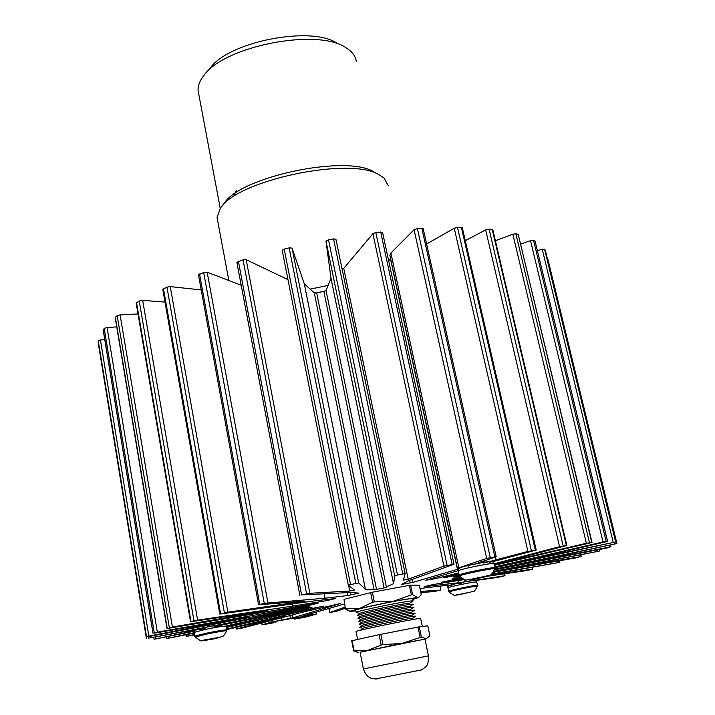 <?xml version="1.0" encoding="UTF-8"?>
<svg xmlns="http://www.w3.org/2000/svg" width="715" height="715" viewBox="0 0 715 715"><rect width="100%" height="100%" fill="white"/><g stroke="black" fill="none" stroke-linecap="round" stroke-linejoin="round"><path stroke-width="1.07" d="M483.269 561.034L483.715 563.062L483.269 561.034M459.396 583.19L459.513 583.735M194.14 633.115L166.89 638.531L194.069 632.695M194.462 634.947L186.231 636.404L194.382 634.482M344.469 603.952L302.91 616.026L316.718 613.908L306.61 616.902L294.616 619.101L309.354 615.365L278.081 620.906L270.297 623.114L273.702 622.801L262.092 624.856L271.101 622.157L293.025 617.778L340.563 603.487L305.359 611.522L242.877 627.949L236.54 628.986L284.981 616.196L226.709 629.558M461.425 578.042L441.539 582.233L462.802 578.909M493.985 571.276L599.393 551.068L507.82 569.122L580.357 556.636L575.736 557.915L493.395 572.25M460.085 576.835L452.13 578.927L460.683 577.434M494.807 569.104L616.929 543.543L519.421 564.484L609.439 547.1L607.133 547.994L494.592 569.846M459.146 575.62L453.247 576.996L459.557 576.219M494.664 566.932L603.004 541.952L606.07 541.791L514.755 562.902L616.115 541.881L494.869 567.737M458.699 573.913L443.675 577.657L458.905 574.878M494.19 564.805L586.345 543.293L592.029 542.471L494.315 565.368M496.174 556.645L423.209 228.702L417.39 228.577L414.244 229.542L390.882 253.003L458.878 567.817L486.879 558.344L496.183 556.663L474.251 564.528M453.998 564.215L382.534 232.33L375.813 232.554L373.087 233.483L343.754 268.357L408.202 579.222L443.926 566.137L453.998 564.233L408.274 580.839L401.41 584.486L413.002 582.359L458.333 569.069M405.137 573.564L335.916 239.212L333.548 238.899L328.516 239.793L325.977 241.062L331.018 278.323L393.545 583.672L394.984 575.512L405.137 573.573L403.475 580.133L408.202 579.222M202.417 628.315L148.818 638.138L228.532 622.98L306.896 607.098L309.684 606.052L148.452 636.618L146.164 636.94L148.836 636.073L247.211 617.036L154.619 633.133L157.327 632.123L273.344 611.87L312.124 604.729L318.318 603.031L168.552 628.288L172.404 627.046L267.875 610.485L191.397 621.594L193.944 620.683L292.953 606.07L326.272 600.716L335.514 598.509L312.812 601.101L220.586 614.006L227.853 612.174L305.108 601.083L258.839 604.765L264.264 603.335L325.102 598.205L347.848 595.532L359.019 593.128L350.797 592.467L301.596 594.925L309.836 593.28L349.698 591.055L354.381 590.081L348.259 585.067L358.716 582.931L365.437 589.375L374.115 589.857L384.107 587.936L323.877 291.398L326.031 290.451L331.018 278.323M384.107 587.936L393.545 583.672L331.018 278.341M365.41 589.366L304.295 283.81L292.033 248.069L289.146 247.891L284.186 249.052L282.175 250.259L348.259 585.067L282.166 250.179M287.975 279.628L246.175 259.706L243.046 259.849L236.862 262.262M241.214 285.249L207.162 272.218L203.677 272.513L198.466 274.891M201.21 289.924L170.242 286.608L166.953 287.144L162.788 289.396M165.013 302.105L142.66 300.363L139.219 301.024L136.154 303.097M138.013 313.983L120.093 314.85L117.189 315.628L115.169 317.46M116.742 326.898L107.071 327.515L104.247 328.328L103.255 330.062M104.703 339.25L98.357 340.626L98.089 342.074M194.105 631.238L154.074 639.282L194.382 630.719M484.135 560.739L484.591 562.794L527.911 551.453L536.205 550.032L492.304 561.829M304.295 283.81L314.287 292.855L316.673 292.873L376.537 589.464M323.877 291.398L316.673 292.873M342.11 269.144L343.754 268.357M388.62 260.6L390.694 259.107M389.925 255.532L390.882 253.003M426.605 243.967L454.257 228.255L457.502 227.441L461.398 227.486L535.321 550.094M536.205 550.014L462.337 227.853L461.398 227.486M465.277 240.696L485.655 229.917L489.105 229.166L492.269 229.533L566.343 545.527L566.861 545.509L494.137 564.537M566.861 545.5L492.841 229.855L492.269 229.533M495.397 240.741L512.852 234.216L515.864 233.787L518.241 234.413L591.77 542.462M592.029 542.453L518.241 234.413M520.788 244.083L530.512 240.615L533.542 240.285L535.07 241.143L607.518 541.335M607.598 541.344L535.07 241.143M537.421 250.536L542.247 249.285L544.607 249.231L545.331 250.268L616.107 541.863L545.331 250.268M547.824 258.91L616.929 543.552L547.377 258.669M226.047 625.911L312.017 607.276L307.933 607.616L224.626 624.544M226.28 627.1L257.981 619.717L226.137 626.331M226.628 629.102L323.421 606.141L282.041 614.712L226.36 627.573M345.309 608.233L337.042 611.137L329.669 612.549L345.086 607.08M420.599 591.385L440.806 590.09L433.478 591.645L420.831 592.494M448.546 585.942L447.456 585.889L449.306 585.129L448.296 585.138L420 588.517M464.428 579.561L433.067 584.557L424.102 586.666L458.789 582.743L504.683 575.781L498.212 577.3L477.254 580.276M489.882 575.262L532.934 569.113L526.365 570.624L488.023 576.156M491.831 573.993L559.881 562.321L491.026 574.61M493.976 563.84L559.541 546.707L566.343 545.527M458.011 570.713L425.693 580.249L435.203 578.685L458.494 572.974M458.699 568.639L457.439 568.47L458.878 567.817M199.226 629.629L204.043 628.539M146.164 636.94L98.071 341.993L146.164 636.94M421.385 669.955L375.348 678.973M412.796 601.208L409.82 603.201C404.797 603.165 361.2 612.058 359.6 613.434L356.204 612.398L355.784 610.288M413.082 601.029L412.323 600.877C406.772 600.788 358.036 610.726 356.356 612.29M413.091 604.461L412.6 604.166C407.148 604.148 359.189 613.926 357.393 615.418L360.208 616.41C361.915 615.07 405.432 606.204 410.437 606.177L413.359 604.22M413.717 607.419L413.225 607.151C407.791 607.196 359.922 616.947 357.992 618.395L358.018 618.404M413.967 607.187L411.054 609.162C406.066 609.243 362.63 618.091 360.807 619.387L357.992 618.395M414.343 610.378L413.842 610.136C408.435 610.244 360.646 619.968 358.599 621.371L361.415 622.363C363.345 621.112 406.71 612.29 411.679 612.147L414.584 610.163M415.004 613.318L414.459 613.121C409.078 613.3 361.379 622.997 359.198 624.347L359.207 624.356M415.192 613.13L412.296 615.132C407.344 615.338 364.069 624.132 362.013 625.348L359.198 624.347M415.603 616.294L415.075 616.115C409.722 616.357 362.103 626.027 359.806 627.332L359.591 627.52M415.808 616.115L412.913 618.126C407.988 618.386 364.784 627.162 362.621 628.333L359.806 627.332M422.333 626.474L420.679 618.547L419.857 618.484C413.467 618.841 355.525 630.675 356.025 631.506L356.043 631.586M360.092 652.143L363.408 668.963L428.437 655.843L424.96 639.094L360.101 652.178M413.064 600.931L412.627 598.821L411.858 598.652C406.048 598.518 355.266 608.966 355.766 610.181M412.769 599.528L418.472 597.543L417.569 597.445L393.491 601.244L359.663 608.438L350.1 611.209L355.927 610.994M344.022 599.349L345.461 608.983L344.022 599.349L372.39 592.217L410.598 585.12L419.312 585.236L421.26 594.54L419.088 596.989L417.569 597.445L412.591 594.683L411.34 594.88L409.355 585.308M372.39 592.217L374.329 601.878L372.569 602.253L370.629 592.601M412.591 594.683L410.598 585.12M349.903 611.414L345.461 608.983M374.329 601.878L393.491 601.244L411.34 594.88M345.881 608.823L359.663 608.438L372.569 602.253M424.978 639.192L402.089 643.348L360.119 652.277M354.131 650.838L353.684 650.945L351.7 640.801L352.138 640.676L354.131 650.838L367.975 650.319L381.158 645.055L379.084 634.706L352.138 640.676M382.945 644.689L402.089 643.348L421.385 637.083L419.258 626.832L380.863 634.33L382.945 644.689L381.158 645.055M380.863 634.33L379.084 634.706M420.134 637.315L418.007 627.055M421.385 637.083L426.176 638.754L429.885 635.814L427.802 625.84L419.258 626.832M358.26 652.491L353.684 650.945M236.343 190.199L233.644 196.589M209.87 68.497C228.13 41.399 312.982 25.07 337.855 43.794M198.716 93.906L198.109 90.68C197.769 85.979 199.61 81.036 203.614 75.844C223.715 45.796 319.274 27.402 346.668 48.227L348.446 49.442C353.201 53.017 355.829 57.12 356.329 61.767M221.918 206.385L224.054 203.659C238.792 177.329 344.71 154.413 373.302 171.529L375.884 172.95M217.575 220.283L217.065 217.539L220.247 208.521C235.637 180.797 348.518 156.379 378.575 174.442L384.018 177.972L388.165 185.578M310.149 289.119L328.096 285.437M315.565 293.034L324.95 291.103M470.104 592.252L470.854 592.145M470.148 592.243L456.831 595.13L470.148 592.243M458.199 594.683L459.28 594.415M463.847 593.414L465.814 593.021M205.956 639.898L207.565 639.532M219.103 637.405L219.621 637.36M212.632 638.495L214.849 638.084M214.187 638.844L219.648 637.351L203.552 640.622L214.187 638.844M477.557 577.792L478.701 578.283L480.373 577.228M470.863 579.347L472.365 578.962M469.907 579.615L474.617 579.222L487.478 576.245L469.907 579.615M481.535 561.615L477.915 563.17M485.387 576.344L486.495 576.192M168.016 636.725L168.248 638.173M186.758 634.679L187.017 636.18M236.245 627.341L236.54 628.986M490.267 557.593L417.39 228.577M447.098 565.395L375.813 232.554M397.46 574.932L328.516 239.793M350.511 584.468L284.186 249.052M301.596 594.925L238.381 261.207M357.741 593.45L357.634 592.905M259.777 604.381L199.53 274.015M220.595 613.792L163.467 288.708M190.968 621.487L136.529 302.588M167.212 628.36L115.329 317.12M107.071 327.515L157.327 632.123M100.413 339.911L148.836 636.073M148.568 636.6L148.818 638.138M155.262 637.333L155.521 638.906M495.459 556.94L496.13 559.979M495.218 557.021L495.888 560.042M461.014 582.877L461.184 583.681M460.961 582.895L461.13 583.69M276.106 614.042L276.33 615.249M276.151 615.284L275.927 614.078M296.001 611.638L296.242 612.889M296.099 612.925L295.867 611.665M292.489 614.909L293.025 617.778M281.433 617.814L281.817 619.86M290.424 618.332L289.906 615.588M270.815 620.602L271.101 622.157M261.922 622.944L262.253 624.794M303.133 616.464L303.276 617.233M312.053 613.363L312.267 614.462M328.954 608.456L329.74 612.514M440.726 590.081L439.886 586.139M504.683 575.781L504.245 573.814M464.142 579.597L464.607 581.751M458.789 582.743L458.297 580.491M532.568 569.131L532.192 567.513M559.094 562.41L558.737 560.882M580.357 556.636L580.008 555.153M597.963 551.265L597.624 549.835M609.439 547.1L609.064 545.536M495.245 567.647L495.54 568.952M614.659 543.9L614.292 542.381M495.343 568.997L495.048 567.692M456.268 576.254L456.393 576.853M613.175 542.131L542.247 249.285M603.004 541.952L530.512 240.615M450.048 576.04L450.209 576.791M586.345 543.293L512.852 234.216M559.541 546.707L485.655 229.917M434.952 577.497L435.203 578.685M527.911 551.453L454.257 228.255M486.683 558.406L414.074 229.685M457.448 569.355L390.551 259.223M412.376 579.356L413.002 582.359M443.926 566.137L372.908 233.653M325.977 241.062L394.644 575.655L325.977 241.089M393.527 583.69L331.009 278.385M326.031 290.451L386.457 587.355M304.331 283.864L365.437 589.375M374.115 589.857L314.287 292.855M292.033 248.069L358.716 582.931M246.175 259.706L309.836 593.28M349.698 591.055L348.562 585.335M324.288 594.022L325.102 598.205M347.848 595.532L347.284 592.672M207.162 272.218L267.884 602.691M325.003 598.214L324.19 594.022M170.242 286.608L227.853 612.174M300.97 601.985L300.854 601.387M292.712 603.907L293.105 606.043M326.272 600.716L326.049 599.563M142.66 300.363L197.572 619.95M292.953 606.07L292.551 603.934M120.093 314.85L172.404 627.046M273.255 610.306L273.541 611.834M312.124 604.729L311.981 603.978M273.344 611.87L273.067 610.333M228.228 621.281L228.532 622.98M306.896 607.098L306.78 606.499M209.692 624.839L209.942 626.26M220.89 624.347L220.604 622.747M193.559 630.898L193.399 629.96M301.927 617.519L301.775 616.705M294.714 619.065L294.517 617.992M454.302 577.184L454.204 576.719M615.579 541.738L544.607 249.231M606.132 541.38L533.542 240.285M447.501 577.282L447.376 576.701M589.482 542.694L515.864 233.787M563.197 545.956L489.105 229.166M432.218 579.284L432.021 578.355M531.37 550.72L457.502 227.441M421.85 228.317L494.869 556.797M410.124 582.984L409.588 580.365M402.911 583.681L403.037 584.28M380.675 231.964L452.166 564.448M333.548 238.899L402.76 573.886M289.146 247.891L355.793 583.369M243.046 259.849L306.601 593.834M350.261 592.503L350.752 594.996M203.677 272.513L264.264 603.335M166.953 287.144L224.394 612.844M329.079 599.215L329.249 600.108M139.219 301.024L193.944 620.683M117.189 315.628L169.321 627.707M314.671 603.549L314.779 604.13M104.193 328.391L154.261 632.802M153.064 633.284L103.21 329.758M98.259 340.778L146.512 636.627M308.826 606.132L308.907 606.588M146.361 636.958L146.638 638.656L146.352 636.958M193.658 629.915L193.819 630.845M274.998 622.309L274.891 621.737M297.762 617.42L297.914 618.234M296.564 618.529L296.403 617.662M460.156 583.02L460.281 583.637M448.663 591.242L448.654 591.198C448.394 590.706 467.422 586.577 474.697 585.549L477.477 585.362L477.486 586.166L474.733 586.38C467.592 587.39 448.94 591.43 449.002 591.94L449.056 592.02M477.459 585.317L476.726 581.956L473.956 582.126C466.672 583.118 447.662 587.265 447.93 587.793L447.939 587.837M471.989 580.562C462.802 581.822 441.682 586.863 451.934 585.344M226.762 630.818L226.78 629.933C225.323 629.656 218.379 630.773 205.938 633.284L194.668 636.162L195.016 636.994C204.955 643.572 197.787 640.202 209.254 639.147L220.452 637.128C222.32 635.805 222.383 638.817 226.753 630.836C225.18 630.603 218.307 631.711 206.152 634.169L195.088 637.101M226.762 629.87L226.11 626.143C224.644 625.831 217.7 626.93 205.277 629.441L194.024 632.426M213.803 626.984C230.972 623.409 222.731 623.614 205.545 627.261M205.187 628.655C192.594 630.398 194.641 629.915 194.015 632.355L194.677 636.234M458.967 575.164L460.389 574.449C467.065 572.143 496.648 566.432 494.851 567.782L494.878 568.765C496.299 567.54 467.333 573.153 460.791 575.396L459.495 576.129M494.834 567.692L493.913 563.554C495.692 562.142 466.126 567.826 459.468 570.195L458.056 570.936M489.641 562.276C498.775 559.38 468.459 564.823 461.13 567.406M316.37 612.111L316.709 613.881M447.313 585.254L447.456 585.889M389.818 255.032L457.439 568.47M166.64 637.02L166.89 638.531M185.972 634.849L186.231 636.404M235.905 627.421L236.209 629.102M261.753 622.988L262.092 624.856M294.419 618.01L294.616 619.101M328.882 608.474L329.669 612.549M439.966 586.13L440.806 590.081M504.584 573.77L505.031 575.754M532.55 567.451L532.934 569.104M559.514 560.739L559.881 562.312M580.839 554.992L581.197 556.538M599.036 549.567L599.393 551.059M610.565 545.214L610.968 546.877M236.844 262.182L299.88 595.407M198.457 274.81L258.553 604.738M162.77 289.316L219.791 614.051M136.145 303.017L190.512 621.648M115.16 317.397L166.988 628.458M103.157 329.892L153.001 633.32M153.797 637.619L154.074 639.282M275.481 621.567L275.597 622.229M428.446 655.852C428.392 661.965 427.776 665.209 426.596 665.585C426.006 666.729 424.469 668.051 421.957 669.553L419.741 670.402M356.025 631.506L357.589 639.469M358.662 652.375L354.131 651.195M350.1 611.209L347.034 610.127M418.472 597.543L419.088 596.989M362.425 628.503L360.521 630.21M361.826 625.518L359.797 627.341M361.236 622.542L359.225 624.338M360.637 619.565L358.644 621.344M360.047 616.58L358.072 618.359M359.457 613.613L357.491 615.365M363.408 668.963C366.205 676.73 369.414 677.194 370.182 677.749C371.451 678.678 374.061 679.036 378.003 678.839M220.265 208.485L198.109 90.68M228.854 280.521L217.065 217.539M451.871 585.353C448.68 585.379 447.358 586.193 447.93 587.793L449.002 591.94C456.581 597.624 454.338 594.433 458.02 594.692L470.443 592.163C474.537 590.34 472.883 594.192 477.486 586.175M473.25 580.902C475.296 580.205 476.449 580.535 476.717 581.903M459.843 568.228C458.494 568.55 457.895 569.417 458.029 570.838L459.379 575.986C467.708 582.689 466.037 579.043 468.915 579.731L485.333 576.299C490.177 574.199 489.525 578.748 494.869 568.791M468.325 566.039L468.834 566.217M481.588 562.008L483.644 562.723M489.829 562.249C492.188 561.427 493.538 561.829 493.886 563.456"/></g></svg>
